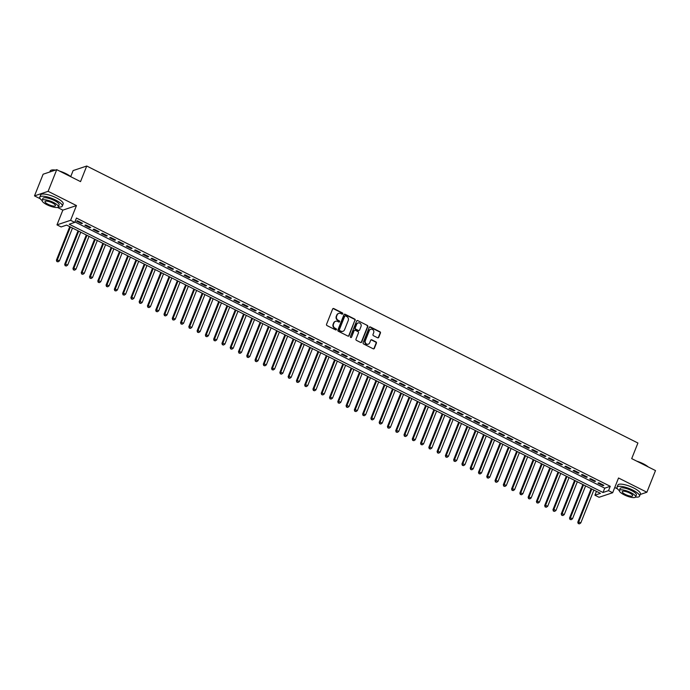 <?xml version="1.0" encoding="UTF-8"?>
<svg xmlns="http://www.w3.org/2000/svg" width="690" height="690" viewBox="0 0 690 690"><rect width="100%" height="100%" fill="white"/><g stroke="black" fill="none" stroke-linecap="round" stroke-linejoin="round"><path stroke-width="1.03" d="M342.749 313.786A0.664 0.612 71.5 0 0 342.413 312.906L333.788 308.568A0.949 0.871 71.5 0 0 332.632 309.008L326.543 324.317A0.949 0.871 71.5 0 0 327.017 325.577L335.642 329.915A0.664 0.612 71.5 0 0 336.453 329.604A0.664 0.612 71.5 0 0 336.116 328.725L335.004 328.164A3.045 2.786 71.5 0 1 333.486 324.136L333.995 322.86A3.045 2.786 71.5 0 1 337.677 321.445L338.79 322.006A0.664 0.612 71.5 0 0 339.601 321.695A0.664 0.612 71.5 0 0 339.264 320.815L338.152 320.255A3.045 2.786 71.5 0 1 336.634 316.227L337.143 314.951A3.045 2.786 71.5 0 1 340.826 313.536L341.938 314.097A0.664 0.612 71.5 0 0 342.749 313.786M342.197 314.157A0.664 0.612 71.5 0 0 342.05 313.027L333.417 308.689A0.949 0.871 71.5 0 0 332.968 308.603M335.901 329.984A0.664 0.612 71.5 0 0 335.754 328.845L335.004 328.164M339.049 322.066A0.664 0.612 71.5 0 0 338.902 320.936L338.152 320.255M377.577 337.772A0.949 0.871 71.5 0 0 378.732 337.332L380.44 333.037A0.949 0.871 71.5 0 0 379.966 331.778L370.383 326.957A0.949 0.871 71.5 0 0 369.228 327.396L363.138 342.714A0.949 0.871 71.5 0 0 363.613 343.974L373.195 348.786A0.949 0.871 71.5 0 0 374.351 348.346L376.412 343.154A0.949 0.871 71.5 0 0 375.938 341.895L371.832 339.834A0.949 0.871 71.5 0 0 370.685 340.282L369.659 342.852A2.544 2.329 71.5 0 1 365.786 343.404A2.544 2.329 71.5 0 1 365.312 340.67L369.322 330.588A2.544 2.329 71.5 0 1 373.204 330.036A2.544 2.329 71.5 0 1 373.67 332.77L373.005 334.452A0.949 0.871 71.5 0 0 373.48 335.711L377.577 337.772M608.528 490.65L612.668 492.729L599.058 497.283L594.918 495.204L600.438 493.359L66.637 225.095L61.117 226.941L56.985 224.862L70.596 220.308L74.736 222.387L69.216 224.233L603.017 492.496L608.528 490.65L610.253 486.312L76.461 218.049L74.736 222.387M56.735 169.662L48.11 191.328L34.5 195.882L43.125 174.216L56.735 169.662L80.532 181.617L86.733 166.023L637.914 443.014L631.704 458.617L655.5 470.571L646.875 492.237L618.533 477.998L612.668 492.729M57.442 207.414L62.842 210.131L76.461 205.568L48.11 191.328M76.461 205.568L70.596 220.308M355.178 320.341A0.949 0.871 71.5 0 0 354.703 319.082L345.121 314.261A0.949 0.871 71.5 0 0 343.965 314.7L337.876 330.018A0.949 0.871 71.5 0 0 338.35 331.278L347.933 336.09A0.949 0.871 71.5 0 0 349.08 335.651L354.807 320.462A0.949 0.871 71.5 0 0 354.332 319.203L344.75 314.381A0.949 0.871 71.5 0 0 344.301 314.295M357.748 320.609L367.339 325.43A0.949 0.871 71.5 0 1 367.805 326.689L361.715 341.998A0.949 0.871 71.5 0 1 360.568 342.438L356.463 340.377A0.949 0.871 71.5 0 1 355.988 339.118L358.464 332.908A0.949 0.871 71.5 0 0 357.989 331.649L355.264 330.286A0.949 0.871 71.5 0 0 354.117 330.726L351.538 337.186A0.664 0.612 71.5 0 1 350.529 337.332A0.664 0.612 71.5 0 1 350.399 336.616L356.601 321.048A0.949 0.871 71.5 0 1 357.748 320.609L367.339 325.43M640.216 494.471L646.875 492.237M82.481 223.31L77.513 220.817L76.59 221.128L81.558 223.62L82.481 223.31M90.752 227.467L85.793 224.974L84.87 225.285L89.838 227.778L90.752 227.467M99.032 231.633L94.064 229.132L93.15 229.442L98.109 231.935L99.032 231.633M107.304 235.79L102.344 233.289L101.421 233.599L106.389 236.092L107.304 235.79M115.584 239.947L110.616 237.455L109.701 237.757L114.661 240.258L115.584 239.947M123.855 244.105L118.896 241.612L117.973 241.923L122.941 244.415L123.855 244.105M132.135 248.262L127.167 245.769L126.253 246.08L131.212 248.572L132.135 248.262M140.415 252.428L135.447 249.927L134.524 250.237L139.492 252.73L140.415 252.428M148.686 256.585L143.718 254.093L142.804 254.394L147.763 256.896L148.686 256.585M156.966 260.742L151.998 258.25L151.076 258.552L156.043 261.053L156.966 260.742M165.238 264.9L160.27 262.407L159.356 262.718L164.324 265.21L165.238 264.9M173.518 269.065L168.55 266.564L167.627 266.875L172.595 269.367L173.518 269.065M181.789 273.223L176.83 270.721L175.907 271.032L180.875 273.525L181.789 273.223M190.069 277.38L185.101 274.887L184.178 275.189L189.146 277.69L190.069 277.38M198.341 281.537L193.381 279.045L192.458 279.355L197.426 281.848L198.341 281.537M206.621 285.695L201.653 283.202L200.73 283.512L205.698 286.005L206.621 285.695M214.892 289.86L209.933 287.359L209.01 287.67L213.978 290.162L214.892 289.86M223.172 294.018L218.204 291.516L217.29 291.827L222.249 294.328L223.172 294.018M231.443 298.175L226.484 295.682L225.561 295.984L230.529 298.485L231.443 298.175M239.723 302.332L234.755 299.839L233.841 300.15L238.8 302.643L239.723 302.332M247.995 306.489L243.035 303.997L242.112 304.307L247.08 306.8L247.995 306.489M256.275 310.655L251.307 308.154L250.392 308.464L255.352 310.957L256.275 310.655M264.555 314.812L259.587 312.32L258.664 312.622L263.632 315.123L264.555 314.812M272.826 318.97L267.858 316.477L266.944 316.788L271.903 319.28L272.826 318.97M281.106 323.127L276.138 320.634L275.215 320.945L280.183 323.438L281.106 323.127M289.377 327.293L284.409 324.792L283.495 325.102L288.463 327.595L289.377 327.293M297.657 331.45L292.689 328.949L291.767 329.259L296.735 331.752L297.657 331.45M305.929 335.607L300.961 333.115L300.047 333.417L305.014 335.918L305.929 335.607M314.209 339.765L309.241 337.272L308.318 337.582L313.286 340.075L314.209 339.765M322.48 343.922L317.521 341.429L316.598 341.74L321.566 344.232L322.48 343.922M330.76 348.088L325.792 345.587L324.869 345.897L329.837 348.39L330.76 348.088M339.031 352.245L334.072 349.752L333.149 350.054L338.117 352.555L339.031 352.245M347.312 356.402L342.344 353.91L341.429 354.212L346.389 356.713L347.312 356.402M355.583 360.56L350.623 358.067L349.701 358.377L354.669 360.87L355.583 360.56M363.863 364.725L358.895 362.224L357.981 362.535L362.94 365.027L363.863 364.725M372.134 368.883L367.175 366.381L366.252 366.692L371.22 369.185L372.134 368.883M380.414 373.04L375.446 370.547L374.532 370.849L379.491 373.35L380.414 373.04M388.694 377.197L383.726 374.704L382.803 375.015L387.771 377.508L388.694 377.197M396.966 381.354L391.998 378.862L391.083 379.172L396.043 381.665L396.966 381.354M405.246 385.52L400.278 383.019L399.355 383.329L404.323 385.822L405.246 385.52M413.517 389.678L408.549 387.176L407.635 387.487L412.594 389.988L413.517 389.678M421.797 393.835L416.829 391.342L415.906 391.644L420.874 394.145L421.797 393.835M430.068 397.992L425.1 395.499L424.186 395.81L429.154 398.303L430.068 397.992M438.348 402.149L433.38 399.657L432.457 399.967L437.426 402.46L438.348 402.149M446.62 406.315L441.66 403.814L440.738 404.124L445.706 406.617L446.62 406.315M454.9 410.472L449.932 407.98L449.009 408.282L453.977 410.783L454.9 410.472M463.171 414.63L458.212 412.137L457.289 412.439L462.257 414.94L463.171 414.63M471.451 418.787L466.483 416.294L465.56 416.605L470.528 419.097L471.451 418.787M479.723 422.953L474.763 420.452L473.84 420.762L478.808 423.255L479.723 422.953M488.002 427.11L483.034 424.609L482.12 424.919L487.08 427.412L488.002 427.11M496.274 431.267L491.315 428.775L490.392 429.077L495.36 431.578L496.274 431.267M504.554 435.425L499.586 432.932L498.672 433.242L503.631 435.735L504.554 435.425M512.834 439.582L507.866 437.089L506.943 437.4L511.911 439.892L512.834 439.582M521.105 443.748L516.137 441.246L515.223 441.557L520.182 444.05L521.105 443.748M529.385 447.905L524.417 445.412L523.494 445.714L528.462 448.215L529.385 447.905M537.657 452.062L532.689 449.57L531.774 449.871L536.734 452.373L537.657 452.062M545.937 456.219L540.969 453.727L540.046 454.037L545.014 456.53L545.937 456.219M554.208 460.377L549.24 457.884L548.326 458.195L553.294 460.687L554.208 460.377M562.488 464.543L557.52 462.041L556.597 462.352L561.565 464.844L562.488 464.543M570.759 468.7L565.8 466.207L564.877 466.509L569.845 469.01L570.759 468.7M579.039 472.857L574.071 470.364L573.149 470.675L578.116 473.168L579.039 472.857M587.311 477.014L582.351 474.522L581.428 474.832L586.397 477.325L587.311 477.014M595.591 481.18L590.623 478.679L589.7 478.989L594.668 481.482L595.591 481.18M74.925 221.904L604.742 488.166L610.253 486.312M597.98 483.147L602.948 485.648L603.862 485.337L598.903 482.836L597.98 483.147M86.733 166.023L73.123 170.577L70.725 176.606M614.755 487.494L617.516 488.882M596.453 491.358L594.918 495.204M62.842 210.131L56.985 224.862M34.5 195.882L40.27 198.789M604.742 488.166L603.017 492.496M81.558 223.62L81.817 222.974M89.838 227.778L90.088 227.139M98.109 231.935L98.368 231.297M106.389 236.092L106.64 235.454M114.661 240.258L114.92 239.611M122.941 244.415L123.191 243.777M131.212 248.572L131.471 247.934M139.492 252.73L139.751 252.091M147.763 256.896L148.022 256.249M156.043 261.053L156.302 260.406M164.324 265.21L164.574 264.572M172.595 269.367L172.854 268.729M180.875 273.525L181.125 272.886M189.146 277.69L189.405 277.044M197.426 281.848L197.676 281.201M205.698 286.005L205.956 285.367M213.978 290.162L214.228 289.524M222.249 294.328L222.508 293.681M230.529 298.485L230.779 297.839M238.8 302.643L239.059 302.004M247.08 306.8L247.331 306.162M255.352 310.957L255.611 310.319M263.632 315.123L263.89 314.476M271.903 319.28L272.162 318.633M280.183 323.438L280.442 322.799M288.463 327.595L288.713 326.957M296.735 331.752L296.993 331.114M305.014 335.918L305.265 335.271M313.286 340.075L313.545 339.428M321.566 344.232L321.816 343.594M329.837 348.39L330.096 347.751M338.117 352.555L338.367 351.909M346.389 356.713L346.647 356.066M354.669 360.87L354.919 360.232M362.94 365.027L363.199 364.389M371.22 369.185L371.47 368.546M379.491 373.35L379.75 372.704M387.771 377.508L388.03 376.861M396.043 381.665L396.302 381.027M404.323 385.822L404.582 385.184M412.594 389.988L412.853 389.341M420.874 394.145L421.133 393.498M429.154 398.303L429.404 397.664M437.426 402.46L437.684 401.822M445.706 406.617L445.956 405.979M453.977 410.783L454.236 410.136M462.257 414.94L462.507 414.293M470.528 419.097L470.787 418.459M478.808 423.255L479.058 422.616M487.08 427.412L487.338 426.774M495.36 431.578L495.61 430.931M503.631 435.735L503.89 435.088M511.911 439.892L512.161 439.254M520.182 444.05L520.441 443.411M528.462 448.215L528.721 447.568M536.734 452.373L536.993 451.726M545.014 456.53L545.273 455.892M553.294 460.687L553.544 460.049M561.565 464.844L561.824 464.206M569.845 469.01L570.095 468.363M578.116 473.168L578.375 472.521M586.397 477.325L586.647 476.686M594.668 481.482L594.927 480.844M602.948 485.648L603.198 485.001M338.592 313.441A3.045 2.786 71.5 0 0 336.772 315.071L337.143 314.951M337.781 320.376A3.045 2.786 71.5 0 1 336.263 316.348L336.772 315.071M335.444 321.35A3.045 2.786 71.5 0 0 333.624 322.98L333.995 322.86M334.633 328.285A3.045 2.786 71.5 0 1 333.115 324.257L333.624 322.98M348.381 336.185A0.949 0.871 71.5 0 0 348.717 335.771L354.807 320.462M345.535 315.899A0.664 0.612 71.5 0 0 344.733 316.21L339.385 329.647A0.664 0.612 71.5 0 0 339.713 330.536L340.895 331.122A3.045 2.786 71.5 0 0 344.577 329.708L348.234 320.522A3.045 2.786 71.5 0 0 346.716 316.494L345.535 315.899M344.914 315.96A0.664 0.612 71.5 0 0 344.362 316.331L344.733 316.21M342.757 331.347A3.045 2.786 71.5 0 1 340.524 331.243L339.351 330.657A0.664 0.612 71.5 0 1 339.014 329.777L344.362 316.331M361.017 342.533A0.949 0.871 71.5 0 0 361.344 342.119L367.442 326.81A0.949 0.871 71.5 0 0 366.968 325.551M354.444 330.312A0.949 0.871 71.5 0 0 353.746 330.846L351.538 337.186M361.025 326.465A2.544 2.329 71.5 0 0 358.041 322.963A2.544 2.329 71.5 0 0 356.678 324.283L355.264 327.836A0.949 0.871 71.5 0 0 355.738 329.096L358.464 330.458A0.949 0.871 71.5 0 0 359.611 330.018L361.025 326.465M357.86 323.032A2.544 2.329 71.5 0 0 356.307 324.404L356.678 324.283M358.912 330.553A0.949 0.871 71.5 0 1 358.093 330.579L355.367 329.216A0.949 0.871 71.5 0 1 354.893 327.957L356.307 324.404M357.377 320.729A0.949 0.871 71.5 0 0 356.928 320.643M370.513 329.337A2.544 2.329 71.5 0 0 368.96 330.708L369.322 330.588M368.106 344.224A2.544 2.329 71.5 0 1 364.95 340.791L368.96 330.708M373.644 348.881A0.949 0.871 71.5 0 0 373.98 348.467L376.041 343.284A0.949 0.871 71.5 0 0 375.567 342.024L371.47 339.963A0.949 0.871 71.5 0 0 371.022 339.868M378.025 337.859A0.949 0.871 71.5 0 0 378.362 337.453L380.069 333.158A0.949 0.871 71.5 0 0 379.595 331.899L370.013 327.077A0.949 0.871 71.5 0 0 369.564 326.991M69.75 226.656L56.408 260.19L57.33 259.889L59.392 260.923L72.485 228.036M70.415 226.993L57.33 259.889L56.856 261.545L58.055 261.829L57.227 261.415M59.392 260.923L58.055 261.829M56.856 261.545L56.408 260.19M51.181 170.214A11.825 3.209 21.7 0 1 51.345 170.145A11.825 3.209 21.7 0 1 55.442 170.094M59.538 171.068A11.825 3.209 21.7 0 1 66.033 173.682A11.825 3.209 21.7 0 1 70.958 176.812M70.32 176.485A12.118 3.286 -158.3 0 0 66.042 173.897A12.118 3.286 -158.3 0 0 60.72 171.663M55.088 170.214A12.118 3.286 -158.3 0 0 50.991 170.283A12.118 3.286 -158.3 0 0 50.189 170.965L49.784 171.991M58.271 206.957A12.118 3.286 -158.3 0 0 62.29 206.094A12.118 3.286 -158.3 0 0 55.631 200.074A12.118 3.286 -158.3 0 0 39.779 197.133A12.118 3.286 -158.3 0 0 42.099 200.523M62.29 206.094L63.152 203.93A12.118 3.286 -158.3 0 0 56.494 197.909A12.118 3.286 -158.3 0 0 40.641 194.968L39.779 197.133M42.133 200.385L42.927 198.384A8.72 2.372 21.7 0 1 54.338 200.505A8.72 2.372 21.7 0 1 59.133 204.835L58.34 206.828A8.72 2.372 -158.3 0 0 53.544 202.498A8.72 2.372 -158.3 0 0 42.133 200.385A8.72 2.372 -158.3 0 0 46.929 204.714A8.72 2.372 -158.3 0 0 58.34 206.828M48.102 204.318A5.623 1.527 -158.3 0 0 55.459 205.68A5.623 1.527 -158.3 0 0 52.371 202.895A5.623 1.527 -158.3 0 0 45.014 201.532A5.623 1.527 -158.3 0 0 48.102 204.318M636.792 461.17A11.825 3.209 21.7 0 1 643.287 463.775A11.825 3.209 21.7 0 1 648.212 466.906M647.565 466.587A12.118 3.286 -158.3 0 0 643.296 463.999A12.118 3.286 -158.3 0 0 637.974 461.765M635.525 497.059A12.118 3.286 -158.3 0 0 639.535 496.188A12.118 3.286 -158.3 0 0 632.877 490.167A12.118 3.286 -158.3 0 0 617.024 487.235A12.118 3.286 -158.3 0 0 619.344 490.616M639.535 496.188L640.398 494.023A12.118 3.286 -158.3 0 0 633.739 488.002A12.118 3.286 -158.3 0 0 617.886 485.07L617.024 487.235M619.379 490.478L620.172 488.486A8.72 2.372 21.7 0 1 631.591 490.599A8.72 2.372 21.7 0 1 636.387 494.937L635.593 496.929A8.72 2.372 -158.3 0 0 630.798 492.6A8.72 2.372 -158.3 0 0 619.379 490.478A8.72 2.372 -158.3 0 0 624.174 494.816A8.72 2.372 -158.3 0 0 635.593 496.929M625.356 494.42A5.623 1.527 -158.3 0 0 632.704 495.782A5.623 1.527 -158.3 0 0 629.616 492.988A5.623 1.527 -158.3 0 0 622.259 491.625A5.623 1.527 -158.3 0 0 625.356 494.42M78.03 230.822L64.679 264.356L65.602 264.046L67.672 265.081L80.764 232.194M78.695 231.15L65.602 264.046L65.127 265.702L66.326 265.995L65.498 265.572M67.672 265.081L66.326 265.995M65.127 265.702L64.679 264.356M86.302 234.98L72.959 268.514L73.882 268.203L75.952 269.247L89.036 236.351M86.966 235.307L73.882 268.203L73.407 269.859L74.606 270.152L73.778 269.738M75.952 269.247L74.606 270.152M73.407 269.859L72.959 268.514M94.582 239.137L81.239 272.671L82.153 272.36L84.223 273.404L97.316 240.508M95.246 239.473L82.153 272.36L81.679 274.016L82.878 274.31L82.05 273.896M84.223 273.404L82.878 274.31M81.679 274.016L81.239 272.671M102.853 243.294L89.51 276.828L90.433 276.526L92.503 277.561L105.587 244.665M103.517 243.63L90.433 276.526L89.959 278.173L91.158 278.467L90.33 278.053M92.503 277.561L91.158 278.467M89.959 278.173L89.51 276.828M111.133 247.451L97.79 280.994L98.705 280.683L100.775 281.718L113.867 248.831M111.797 247.788L98.705 280.683L98.239 282.339L99.429 282.633L98.601 282.21M100.775 281.718L99.429 282.633M98.239 282.339L97.79 280.994M119.404 251.617L106.062 285.151L106.985 284.841L109.055 285.884L122.139 252.989M120.069 251.945L106.985 284.841L106.51 286.497L107.709 286.79L106.881 286.376M109.055 285.884L107.709 286.79M106.51 286.497L106.062 285.151M127.684 255.774L114.342 289.308L115.256 288.998L117.326 290.041L130.419 257.146M128.349 256.111L115.256 288.998L114.79 290.654L115.98 290.947L115.152 290.533M117.326 290.041L115.98 290.947M114.79 290.654L114.342 289.308M135.956 259.932L122.613 293.466L123.536 293.155L125.606 294.199L138.69 261.303M136.62 260.268L123.536 293.155L123.062 294.811L124.26 295.104L123.432 294.69M125.606 294.199L124.26 295.104M123.062 294.811L122.613 293.466M144.236 264.089L130.893 297.623L131.807 297.321L133.877 298.356L146.97 265.469M144.9 264.425L131.807 297.321L131.341 298.968L132.532 299.262L131.704 298.848M133.877 298.356L132.532 299.262M131.341 298.968L130.893 297.623M152.516 268.246L139.164 301.789L140.087 301.478L142.157 302.513L155.241 269.626M153.18 268.582L140.087 301.478L139.613 303.134L140.812 303.428L139.984 303.005M142.157 302.513L140.812 303.428M139.613 303.134L139.164 301.789M160.787 272.412L147.444 305.946L148.359 305.636L150.429 306.679L163.521 273.783M161.451 272.74L148.359 305.636L147.893 307.291L149.083 307.585L148.255 307.171M150.429 306.679L149.083 307.585M147.893 307.291L147.444 305.946M169.067 276.569L155.716 310.103L156.639 309.793L158.709 310.836L171.793 277.941M169.731 276.906L156.639 309.793L156.164 311.449L157.363 311.742L156.535 311.328M158.709 310.836L157.363 311.742M156.164 311.449L155.716 310.103M177.339 280.727L163.996 314.261L164.91 313.959L166.98 314.994L180.073 282.098M178.003 281.063L164.91 313.959L164.444 315.606L165.635 315.899L164.807 315.485M166.98 314.994L165.635 315.899M164.444 315.606L163.996 314.261M185.619 284.884L172.267 318.418L173.19 318.116L175.26 319.151L188.353 286.264M186.283 285.22L173.19 318.116L172.716 319.772L173.915 320.057L173.087 319.643M175.26 319.151L173.915 320.057M172.716 319.772L172.267 318.418M193.89 289.05L180.547 322.584L181.47 322.273L183.531 323.317L196.624 290.421M194.554 289.377L181.47 322.273L180.996 323.929L182.186 324.222L181.367 323.8M183.531 323.317L182.186 324.222M180.996 323.929L180.547 322.584M202.17 293.207L188.819 326.741L189.741 326.43L191.811 327.474L204.904 294.578M202.834 293.535L189.741 326.43L189.267 328.086L190.466 328.38L189.638 327.966M191.811 327.474L190.466 328.38M189.267 328.086L188.819 326.741M210.441 297.364L197.099 330.898L198.021 330.588L200.083 331.631L213.175 298.736M211.106 297.701L198.021 330.588L197.547 332.244L198.746 332.537L197.918 332.123M200.083 331.631L198.746 332.537M197.547 332.244L197.099 330.898M218.721 301.521L205.37 335.055L206.293 334.754L208.363 335.788L221.456 302.893M219.386 301.858L206.293 334.754L205.818 336.401L207.017 336.694L206.189 336.28M208.363 335.788L207.017 336.694M205.818 336.401L205.37 335.055M226.993 305.679L213.65 339.221L214.573 338.911L216.643 339.946L229.727 307.059M227.657 306.015L214.573 338.911L214.098 340.567L215.297 340.86L214.469 340.437M216.643 339.946L215.297 340.86M214.098 340.567L213.65 339.221M235.273 309.845L221.93 343.379L222.844 343.068L224.914 344.112L238.007 311.216M235.937 310.172L222.844 343.068L222.378 344.724L223.569 345.017L222.741 344.603M224.914 344.112L223.569 345.017M222.378 344.724L221.93 343.379M243.544 314.002L230.201 347.536L231.124 347.225L233.194 348.269L246.278 315.373M244.208 314.338L231.124 347.225L230.65 348.881L231.849 349.175L231.021 348.761M233.194 348.269L231.849 349.175M230.65 348.881L230.201 347.536M251.824 318.159L238.481 351.693L239.396 351.382L241.465 352.426L254.558 319.53M252.488 318.495L239.396 351.382L238.93 353.038L240.12 353.332L239.292 352.918M241.465 352.426L240.12 353.332M238.93 353.038L238.481 351.693M260.096 322.316L246.753 355.85L247.676 355.548L249.746 356.583L262.83 323.696M260.76 322.653L247.676 355.548L247.201 357.196L248.4 357.489L247.572 357.075M249.746 356.583L248.4 357.489M247.201 357.196L246.753 355.85M268.376 326.482L255.033 360.016L255.947 359.706L258.017 360.741L271.11 327.853M269.04 326.81L255.947 359.706L255.481 361.362L256.671 361.655L255.843 361.232M258.017 360.741L256.671 361.655M255.481 361.362L255.033 360.016M276.647 330.639L263.304 364.173L264.227 363.863L266.297 364.906L279.381 332.011M277.32 330.967L264.227 363.863L263.752 365.519L264.951 365.812L264.123 365.398M266.297 364.906L264.951 365.812M263.752 365.519L263.304 364.173M284.927 334.797L271.584 368.331L272.498 368.02L274.568 369.064L287.661 336.168M285.591 335.133L272.498 368.02L272.032 369.676L273.223 369.969L272.395 369.555M274.568 369.064L273.223 369.969M272.032 369.676L271.584 368.331M293.207 338.954L279.855 372.488L280.778 372.186L282.848 373.221L295.932 340.325M293.871 339.29L280.778 372.186L280.304 373.833L281.503 374.127L280.675 373.713M282.848 373.221L281.503 374.127M280.304 373.833L279.855 372.488M301.478 343.111L288.135 376.654L289.05 376.343L291.12 377.378L304.212 344.491M302.142 343.447L289.05 376.343L288.584 377.999L289.774 378.293L288.946 377.87M291.12 377.378L289.774 378.293M288.584 377.999L288.135 376.654M309.758 347.277L296.407 380.811L297.33 380.501L299.4 381.544L312.492 348.648M310.422 347.605L297.33 380.501L296.855 382.156L298.054 382.45L297.226 382.036M299.4 381.544L298.054 382.45M296.855 382.156L296.407 380.811M318.03 351.434L304.687 384.968L305.61 384.658L307.671 385.701L320.764 352.806M318.694 351.771L305.61 384.658L305.135 386.314L306.326 386.607L305.506 386.193M307.671 385.701L306.326 386.607M305.135 386.314L304.687 384.968M326.31 355.591L312.958 389.126L313.881 388.815L315.951 389.859L329.044 356.963M326.974 355.928L313.881 388.815L313.407 390.471L314.606 390.764L313.778 390.35M315.951 389.859L314.606 390.764M313.407 390.471L312.958 389.126M334.581 359.749L321.238 393.283L322.161 392.981L324.222 394.016L337.315 361.129M335.245 360.085L322.161 392.981L321.687 394.628L322.886 394.922L322.058 394.507M324.222 394.016L322.886 394.922M321.687 394.628L321.238 393.283M342.861 363.906L329.51 397.449L330.432 397.138L332.502 398.173L345.595 365.286M343.525 364.242L330.432 397.138L329.958 398.794L331.157 399.087L330.329 398.665M332.502 398.173L331.157 399.087M329.958 398.794L329.51 397.449M351.132 368.072L337.79 401.606L338.712 401.295L340.782 402.339L353.866 369.443M351.797 368.4L338.712 401.295L338.238 402.951L339.437 403.245L338.609 402.831M340.782 402.339L339.437 403.245M338.238 402.951L337.79 401.606M359.412 372.229L346.07 405.763L346.984 405.453L349.054 406.496L362.147 373.601M360.077 372.565L346.984 405.453L346.518 407.109L347.708 407.402L346.88 406.988M349.054 406.496L347.708 407.402M346.518 407.109L346.07 405.763M367.684 376.386L354.341 409.92L355.264 409.619L357.334 410.654L370.418 377.758M368.348 376.723L355.264 409.619L354.789 411.266L355.988 411.559L355.16 411.145M357.334 410.654L355.988 411.559M354.789 411.266L354.341 409.92M375.964 380.544L362.621 414.078L363.535 413.776L365.605 414.811L378.698 381.924M376.628 380.88L363.535 413.776L363.069 415.432L364.26 415.716L363.432 415.302M365.605 414.811L364.26 415.716M363.069 415.432L362.621 414.078M384.235 384.71L370.892 418.244L371.815 417.933L373.885 418.977L386.969 386.081M384.899 385.037L371.815 417.933L371.341 419.589L372.54 419.882L371.712 419.46M373.885 418.977L372.54 419.882M371.341 419.589L370.892 418.244M392.515 388.867L379.172 422.401L380.087 422.09L382.156 423.134L395.249 390.238M393.179 389.195L380.087 422.09L379.621 423.746L380.811 424.04L379.983 423.626M382.156 423.134L380.811 424.04M379.621 423.746L379.172 422.401M400.787 393.024L387.444 426.558L388.366 426.248L390.437 427.291L403.521 394.395M401.451 393.36L388.366 426.248L387.892 427.904L389.091 428.197L388.263 427.783M390.437 427.291L389.091 428.197M387.892 427.904L387.444 426.558M409.067 397.181L395.724 430.715L396.638 430.413L398.708 431.448L411.801 398.553M409.731 397.518L396.638 430.413L396.172 432.061L397.362 432.354L396.534 431.94M398.708 431.448L397.362 432.354M396.172 432.061L395.724 430.715M417.346 401.339L403.995 434.881L404.918 434.571L406.988 435.606L420.072 402.719M418.011 401.675L404.918 434.571L404.444 436.227L405.642 436.52L404.814 436.097M406.988 435.606L405.642 436.52M404.444 436.227L403.995 434.881M425.618 405.504L412.275 439.038L413.189 438.728L415.259 439.772L428.352 406.876M426.282 405.832L413.189 438.728L412.724 440.384L413.914 440.677L413.086 440.263M415.259 439.772L413.914 440.677M412.724 440.384L412.275 439.038M433.898 409.662L420.546 443.196L421.469 442.885L423.539 443.929L436.623 411.033M434.562 409.998L421.469 442.885L420.995 444.541L422.194 444.834L421.366 444.42M423.539 443.929L422.194 444.834M420.995 444.541L420.546 443.196M442.169 413.819L428.826 447.353L429.741 447.042L431.811 448.086L444.903 415.19M442.833 414.155L429.741 447.042L429.275 448.698L430.465 448.992L429.637 448.578M431.811 448.086L430.465 448.992M429.275 448.698L428.826 447.353M450.449 417.976L437.098 451.51L438.021 451.208L440.091 452.243L453.183 419.356M451.113 418.312L438.021 451.208L437.546 452.856L438.745 453.149L437.917 452.735M440.091 452.243L438.745 453.149M437.546 452.856L437.098 451.51M458.721 422.142L445.378 455.676L446.301 455.366L448.362 456.401L461.455 423.513M459.385 422.47L446.301 455.366L445.826 457.022L447.025 457.315L446.197 456.892M448.362 456.401L447.025 457.315M445.826 457.022L445.378 455.676M467.001 426.299L453.649 459.833L454.572 459.523L456.642 460.566L469.735 427.671M467.665 426.627L454.572 459.523L454.098 461.179L455.297 461.472L454.469 461.058M456.642 460.566L455.297 461.472M454.098 461.179L453.649 459.833M475.272 430.457L461.929 463.991L462.852 463.68L464.922 464.724L478.006 431.828M475.936 430.793L462.852 463.68L462.378 465.336L463.577 465.629L462.749 465.215M464.922 464.724L463.577 465.629M462.378 465.336L461.929 463.991M483.552 434.614L470.209 468.148L471.123 467.846L473.193 468.881L486.286 435.985M484.216 434.95L471.123 467.846L470.649 469.493L471.848 469.786L471.02 469.373M473.193 468.881L471.848 469.786M470.649 469.493L470.209 468.148M491.823 438.771L478.481 472.305L479.403 472.003L481.473 473.038L494.558 440.151M492.488 439.107L479.403 472.003L478.929 473.659L480.128 473.952L479.3 473.53M481.473 473.038L480.128 473.952M478.929 473.659L478.481 472.305M500.103 442.937L486.761 476.471L487.675 476.16L489.745 477.204L502.838 444.308M500.768 443.265L487.675 476.16L487.209 477.816L488.399 478.11L487.571 477.696M489.745 477.204L488.399 478.11M487.209 477.816L486.761 476.471M508.375 447.094L495.032 480.628L495.955 480.318L498.025 481.361L511.109 448.466M509.039 447.43L495.955 480.318L495.48 481.974L496.679 482.267L495.851 481.853M498.025 481.361L496.679 482.267M495.48 481.974L495.032 480.628M516.655 451.251L503.312 484.785L504.226 484.475L506.296 485.519L519.389 452.623M517.319 451.588L504.226 484.475L503.76 486.131L504.951 486.424L504.123 486.01M506.296 485.519L504.951 486.424M503.76 486.131L503.312 484.785M524.926 455.409L511.583 488.943L512.506 488.641L514.576 489.676L527.66 456.789M525.59 455.745L512.506 488.641L512.032 490.288L513.231 490.581L512.403 490.167M514.576 489.676L513.231 490.581M512.032 490.288L511.583 488.943M533.206 459.566L519.863 493.109L520.778 492.798L522.848 493.833L535.94 460.946M533.87 459.902L520.778 492.798L520.312 494.454L521.502 494.747L520.674 494.325M522.848 493.833L521.502 494.747M520.312 494.454L519.863 493.109M541.486 463.732L528.135 497.266L529.058 496.955L531.127 497.999L544.212 465.103M542.15 464.06L529.058 496.955L528.583 498.611L529.782 498.905L528.954 498.491M531.127 497.999L529.782 498.905M528.583 498.611L528.135 497.266M549.758 467.889L536.415 501.423L537.329 501.113L539.399 502.156L552.492 469.26M550.422 468.225L537.329 501.113L536.863 502.769L538.053 503.062L537.225 502.648M539.399 502.156L538.053 503.062M536.863 502.769L536.415 501.423M558.038 472.046L544.686 505.58L545.609 505.278L547.679 506.313L560.763 473.418M558.702 472.383L545.609 505.278L545.135 506.926L546.333 507.219L545.505 506.805M547.679 506.313L546.333 507.219M545.135 506.926L544.686 505.58M566.309 476.204L552.966 509.738L553.88 509.436L555.95 510.471L569.043 477.584M566.973 476.54L553.88 509.436L553.414 511.092L554.605 511.376L553.777 510.962M555.95 510.471L554.605 511.376M553.414 511.092L552.966 509.738M574.589 480.369L561.237 513.903L562.16 513.593L564.23 514.636L577.323 481.741M575.253 480.697L562.16 513.593L561.686 515.249L562.885 515.542L562.057 515.12M564.23 514.636L562.885 515.542M561.686 515.249L561.237 513.903M582.86 484.527L569.517 518.061L570.44 517.75L572.502 518.794L585.594 485.898M583.524 484.854L570.44 517.75L569.966 519.406L571.156 519.699L570.337 519.285M572.502 518.794L571.156 519.699M569.966 519.406L569.517 518.061M591.14 488.684L577.789 522.218L578.712 521.907L580.782 522.951L593.874 490.055M591.804 489.02L578.712 521.907L578.237 523.563L579.436 523.857L578.608 523.443M580.782 522.951L579.436 523.857M578.237 523.563L577.789 522.218"/></g></svg>
